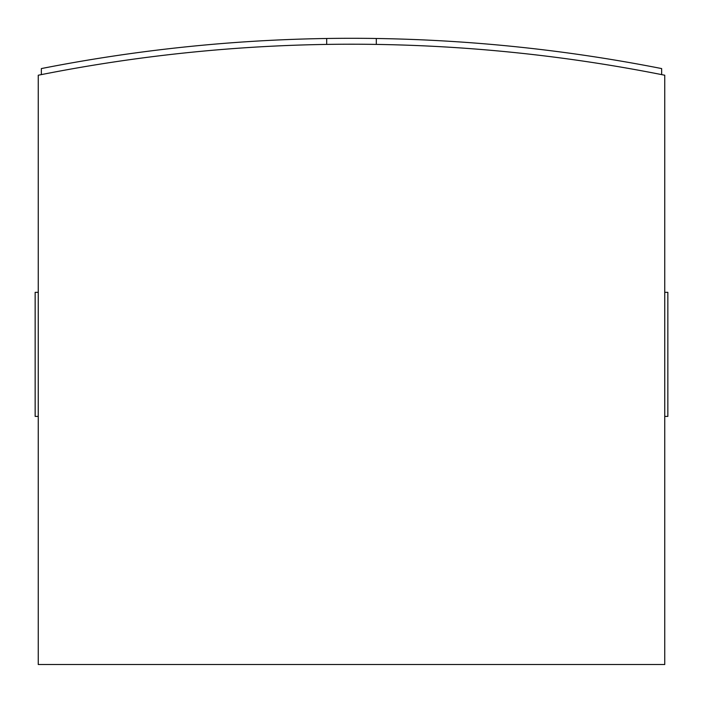 <?xml version="1.0" encoding="UTF-8"?>
<svg xmlns="http://www.w3.org/2000/svg" width="703" height="703" viewBox="0 0 703 703"><rect width="100%" height="100%" fill="white"/><g stroke="black" fill="none" stroke-linecap="round" stroke-linejoin="round"><path stroke-width="1.05" d="M664.748 75.23A1597.409 1597.409 0 0 0 38.252 75.23L38.252 664.511L664.748 664.511L664.748 75.23M376.316 44.412L376.316 38.489A1603.332 1603.332 0 0 0 41.354 68.578L41.354 74.615M326.684 44.412L326.684 38.489M661.646 74.615L661.646 68.578A1603.332 1603.332 0 0 0 376.316 38.489M38.252 292.334L35.15 292.334L35.15 416.396L38.252 416.396M664.748 416.396L667.85 416.396L667.85 292.334L664.748 292.334"/></g></svg>
